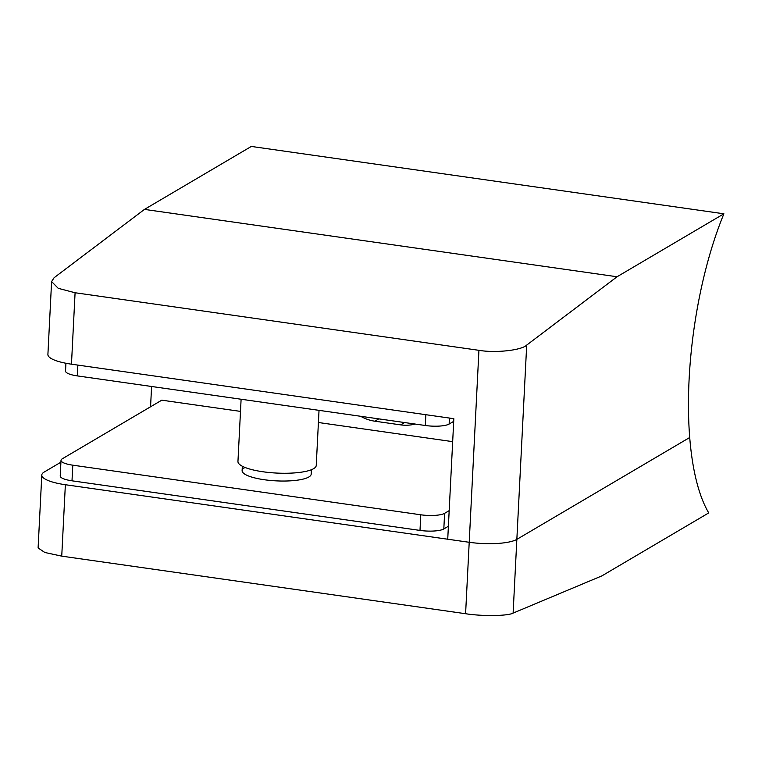 <?xml version="1.0" encoding="UTF-8"?>
<svg xmlns="http://www.w3.org/2000/svg" width="762" height="762" viewBox="0 0 762 762"><rect width="100%" height="100%" fill="white"/><g stroke="black" fill="none" stroke-linecap="round" stroke-linejoin="round"><path stroke-width="1.14" d="M453.704 421.348L449.132 424.043A18.44 4.524 -177.1 0 1 425.31 425.501L77.314 375.895A18.44 4.524 -177.1 0 1 65.532 371.056L65.923 363.255M244.421 467.801A34.585 8.487 2.9 0 0 242.106 470.64A34.585 8.487 2.9 0 0 270.11 480.422A34.585 8.487 2.9 0 0 308.867 476.983A34.585 8.487 2.9 0 0 311.182 474.145L311.41 469.735M240.497 411.394L161.773 400.174L62.236 458.829A18.44 4.524 2.9 0 0 61.008 460.343A18.44 4.524 2.9 0 0 72.79 465.182L420.786 514.788A18.44 4.524 2.9 0 0 444.608 513.331L449.18 510.635M61.008 460.343L60.217 475.964A18.44 4.524 2.9 0 0 71.999 480.812L419.995 530.419A18.44 4.524 2.9 0 0 443.817 528.952L448.389 526.266M452.676 441.646L318.421 422.51M723.9 213.798L617.058 276.758L144.466 209.398L251.317 146.437L723.9 213.798A195.501 66.065 98.1 0 0 689.715 437.502L516.855 539.363L689.715 437.502A195.501 66.065 98.1 0 0 708.746 512.912L601.904 575.872L513.112 613.096C508.149 616.048 482.013 616.382 465.592 613.715L61.741 556.146L44.853 552.488L38.1 547.964L41.796 475.031A36.89 9.049 2.9 0 0 65.361 484.718L61.741 556.146M60.912 462.191L44.263 472.002A36.89 9.049 2.9 0 0 41.796 475.031M465.592 613.715L469.211 542.287A36.89 9.049 2.9 0 0 516.855 539.363A36.89 9.049 -177.1 0 1 469.211 542.287L65.361 484.718M241.106 399.25L237.954 461.486A39.195 9.611 2.9 0 0 269.691 472.564A39.195 9.611 2.9 0 0 313.62 468.668A39.195 9.611 2.9 0 0 316.24 465.449L319.03 410.356M360.655 416.29A41.5 37.709 -120.5 0 0 374.847 421.195L400.631 424.872A41.5 37.709 -120.5 0 0 415.119 424.053M144.466 209.398L54.102 277.73L51.597 281.569L58.236 288.322L75.086 292.751L71.466 364.188L453.838 418.69L447.732 539.22L469.211 542.287L478.936 350.32L75.086 292.751M478.936 350.32C495.338 353.197 521.608 350.32 526.694 345.1L513.112 613.096M617.058 276.758L526.694 345.1M151.59 386.486L150.562 406.784M71.466 364.188A36.89 9.049 -177.1 0 1 47.901 354.501L51.597 281.569M449.132 424.043L449.437 418.062M425.31 425.501L425.853 414.699M77.314 375.895L77.857 365.093M72.79 465.182L71.999 480.812M420.786 514.788L419.995 530.419M444.608 513.331L443.817 528.952M378.8 418.871L374.847 421.195M404.574 422.548L400.631 424.872M242.106 470.64L242.335 466.23"/></g></svg>
